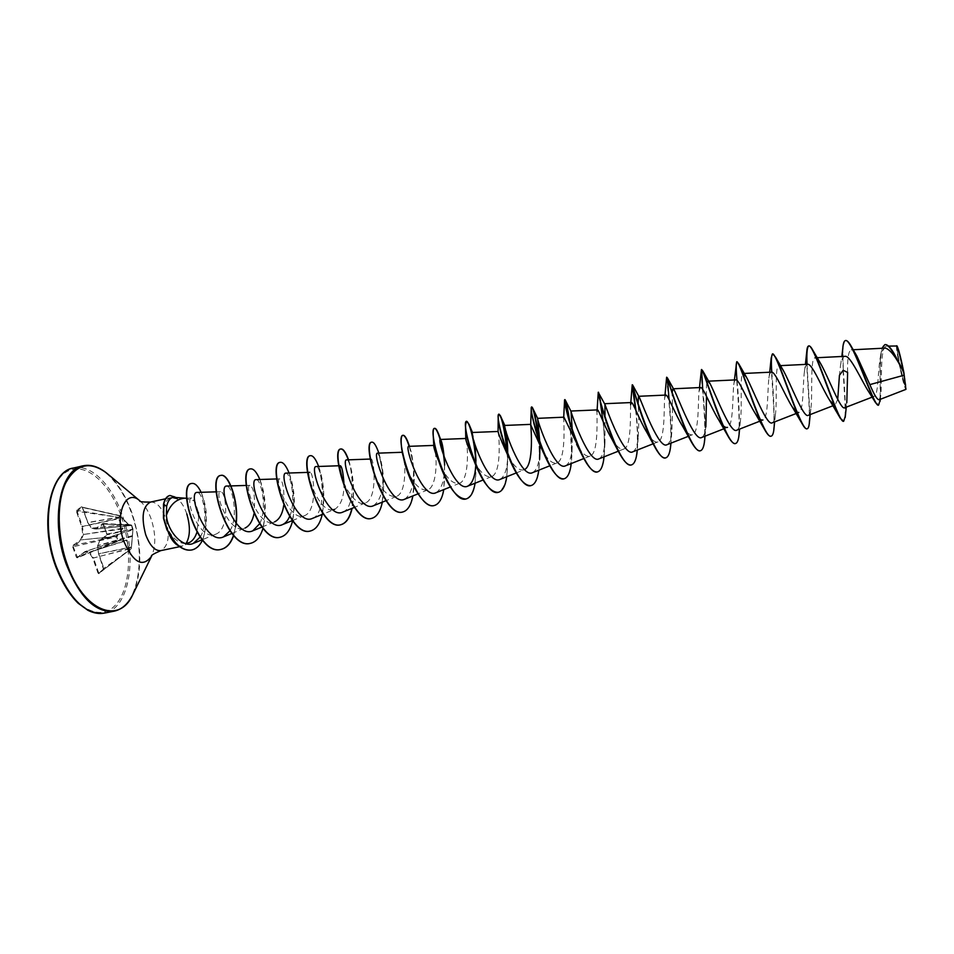 <?xml version="1.0" encoding="UTF-8"?>
<svg xmlns="http://www.w3.org/2000/svg" width="954" height="954" viewBox="0 0 954 954"><rect width="100%" height="100%" fill="white"/><g stroke="black" fill="none" stroke-linecap="round" stroke-linejoin="round"><path stroke-width="0.72" stroke-dasharray="4.77 3.58" d="M81.639 506.741L76.57 510.247L76.463 511.606L81.746 526.703L82.76 534.598L80.386 539.94L72.874 545.497L72.695 546.857L116.293 536.923L116.197 536.291L118.105 540.846L116.686 536.732L123.102 528.146L118.403 517.295L120.287 515.887L128.647 524.557L131.628 525.129L132.356 527.133L133 529.148L131.413 548.359L129.577 549.85L126.882 540.095L118.105 540.846L126.56 540.536L128.909 549.945L131.247 548.705L103.64 569.776L98.596 553.678L97.582 545.891L99.836 540.632L106.8 535.325L106.955 534.037L102.686 523.448L95.662 528.635L91.429 528.23L87.696 522.422L82.473 507.445M72.695 546.857L76.38 557.291L118.737 540.894L84.942 551.603L77.417 557.327L73.219 546.618L81.066 540.226L83.487 534.526L82.461 526.644L118.654 518.714L122.482 528.659L116.197 536.291L72.874 545.497M131.413 547.417L98.787 553.761L103.926 568.501L98.918 573.211L131.258 548.693L132.892 529.375M131.437 546.988L131.258 548.693L103.736 568.405M899.407 363.057L904.523 384.605C906.67 390.627 906.395 386.442 903.7 372.06C900.385 355.055 895.985 340.506 897.297 350.643L899.407 363.057M897.046 345.968C896.402 346.23 897.142 351.823 899.252 362.735C902.627 378.965 904.941 387.718 906.205 388.982M896.617 345.718C896.104 346.529 896.867 352.205 898.918 362.747C902.186 378.571 904.499 387.467 905.871 389.435M198.754 516.448L196.941 532.284M185.47 543.601C178.947 543.363 173.187 538.748 168.166 529.756L165.757 523.984L168.608 533.262M178.386 545.664L182.202 546.177L186.018 543.565M184.551 498.226L194.914 501.077L198.337 512.262M186.769 513.812C184.456 507.015 181.451 502.138 177.778 499.192L173.902 497.368M885.539 348.103C882.903 348.472 881.079 352.05 880.053 358.859C877.787 373.181 878.252 395.433 874.222 396.327C872.898 396.769 871.133 395.385 868.963 392.166M845.053 356.319C842.883 356.605 841.356 359.682 840.498 365.573L839.437 375.304M837.719 399.344L835.179 404.89L834.225 404.937M807.68 364.297C806.118 364.476 805.033 366.873 804.437 371.488C802.708 384.796 803.685 411.365 798.832 412.474L797.437 413.022M771.524 372.143C770.26 372.263 769.389 374.254 768.9 378.118C767.374 390.651 768.364 418.675 762.95 419.975L759.885 421.167M735.832 379.883C734.83 379.978 734.151 381.6 733.769 384.748C732.469 396.47 733.507 425.866 727.508 427.368M700.582 387.527L699.02 391.378C697.982 402.147 699.127 432.961 692.532 434.678C689.861 435.453 686.582 432.699 682.706 426.426M665.785 395.075L664.64 398.033C663.889 407.656 665.188 439.961 657.974 441.893C655.899 442.62 653.442 441.249 650.604 437.779M630.63 404.687C630.189 413.106 631.703 446.842 623.844 449.012C621.269 449.871 618.264 447.986 614.805 443.348M597.121 409.922L596.977 411.365C596.858 418.389 598.659 453.639 590.144 456.048C587.008 457.014 583.407 454.545 579.34 448.618M563.933 417.184L563.671 418.067C563.886 423.516 566.068 460.293 556.85 463C552.342 464.026 547.405 459.661 542.003 449.906M516.269 472.934L523.961 469.869C518.881 470.906 513.49 466.065 507.79 455.332M498.071 431.613L498.071 431.613C498.918 433.307 502.198 473.303 491.465 476.642C485.753 477.704 479.91 472.325 473.947 460.543M466.089 439.949C468.032 446.734 469.344 480.267 459.363 483.344C452.923 484.37 446.627 478.419 440.474 465.504M435.286 452.136C437.242 463.882 435.954 487.279 427.642 489.962C420.356 490.869 413.595 484.274 407.358 470.167L405.39 465.313M402.254 452.268L402.278 452.256C404.508 451.015 408.789 492.383 396.304 496.509C388.016 497.213 380.777 489.843 374.588 474.4C372.048 467.484 370.796 462.714 370.832 460.114M371.094 459.029C373.92 457.801 378.189 498.656 365.322 502.973C357.5 506.848 346.135 491.215 342.092 477.847M343.917 482.748C344.322 496.175 341.246 505.048 334.711 509.353L323.275 514.003M332.863 509.83C318.779 512.584 305.173 471.586 309.835 472.325C313.759 471.061 318.052 511.058 304.457 515.673C289.873 522.864 273.953 478.359 279.737 478.86C283.052 480.888 284.387 489.652 283.767 505.143M261.992 527.037L274.549 521.91C259.5 529.339 243.568 484.859 249.984 485.324C253.979 487.804 255.326 497.249 254.026 513.646M231.894 533.441L244.987 528.075C229.425 535.683 213.541 491.286 220.577 491.704C226.038 490.416 230.331 529.088 215.771 534.168C199.744 542.039 183.848 497.714 191.921 498.012L194.914 501.077M200.113 537.15C209.689 522.458 202.761 491.25 197.061 492.419M229.938 530.841C239.072 516.305 232.084 484.87 226.635 486.051M259.631 523.77C267.716 508.685 260.919 478.503 256.101 479.623M289.634 516.46C296.67 500.886 290.088 472.051 285.926 473.136M312.435 518.404C327.818 513.252 321.748 465.063 316.084 466.554M342.772 512.107C357.702 507.146 351.621 458.409 346.612 459.9M373.455 505.727C381.063 500.003 384.045 488.353 382.387 470.751L379.477 456.25L377.498 453.174M404.52 499.276C411.198 494.673 414.155 484.334 413.392 468.247C412.677 458.314 411.484 451.504 409.826 447.82L408.753 446.353M435.954 492.741C441.881 488.913 444.755 479.635 444.54 464.908L444.182 457.133M475.116 445.101L472.397 432.484M499.956 479.433C504.654 476.69 507.23 469.177 507.671 456.906L506.777 476.714M506.109 431.482L504.809 425.424M532.535 472.659C536.72 470.334 539.117 463.584 539.726 452.446M539.928 445.995L539.916 443.36M565.519 465.802C569.216 463.823 571.422 457.801 572.15 447.736L572.317 431.005M598.921 458.862C602.165 457.181 604.18 451.826 604.955 442.799L604.991 417.888M632.729 451.838C635.567 450.407 637.379 445.673 638.166 437.659C638.918 425.055 638.894 413.702 638.095 403.637M666.953 444.719C669.41 443.527 671.032 439.389 671.795 432.329C672.57 416.755 672.653 403.614 672.069 392.905M701.607 437.516C703.73 436.515 705.137 432.937 705.865 426.796L704.982 436.193M706.509 396.327C706.175 386.74 706.616 381.707 707.832 381.195L708.583 381.159M736.715 430.218C738.491 429.395 739.72 426.343 740.387 421.06C742.51 404.353 739.493 372.68 743.178 373.503L744.239 373.443M772.251 422.813C773.742 422.145 774.779 419.581 775.363 415.133C777.474 398.999 774.481 364.857 778.977 365.704L780.42 365.632M808.253 415.336C809.469 414.799 810.328 412.688 810.84 409.004C812.856 393.68 809.851 356.927 815.241 357.81L817.125 357.714M844.719 407.752L846.794 402.683L846.258 407.155M847.629 372.442C847.271 358.525 848.452 351 851.159 349.856C852.626 349.856 854.522 351.895 856.835 355.973M879.135 399.762L880.721 395.791C882.259 383.937 879.564 345.742 886.612 346.23C888.711 346.278 891.346 348.949 894.53 354.244M845.542 340.554C842.931 342.593 842.191 352.527 843.336 370.355L842.823 347.96M878.24 405.188C882.045 404.973 878.717 370.152 880.864 353.851L882.021 348.27M880.232 400.036C881.186 384.617 878.348 344.931 884.942 344.632M177.778 499.192L171.207 497.571C167.892 498.405 165.626 501.422 164.386 506.622C163.313 511.809 163.778 517.605 165.757 523.984M76.38 557.291L77.238 557.875L84.691 552.187L89.032 552.461L92.788 558.209L97.988 573.056L98.799 573.712L103.64 569.776M843.038 370.426C844.457 394.706 846.83 421.179 843.384 421.31M806.75 351.764C805.593 370.271 812.868 428.096 807.036 428.775M771.19 358.024C770.415 374.123 778.023 435.429 770.999 436.193M735.963 364.476C735.606 377.808 743.691 442.62 735.415 443.515M701.071 371.118C701.178 381.338 709.848 449.668 700.272 450.753M666.488 377.951C667.073 384.665 676.505 456.572 665.558 457.896M635.567 409.66C638.417 433.45 638.62 463.787 631.274 464.956M598.253 392.309L600.149 401.097M602.976 421.191C605.599 444.194 604.788 470.68 597.419 471.92M569.276 420.225C573.044 443.789 572.949 477.453 563.957 478.813M538.33 437.826C540.882 459.971 538.938 484.215 530.901 485.61M507.123 452.327C508.625 474.877 505.668 488.221 498.25 492.336M475.867 463.847C476.511 483.857 473.22 495.555 465.981 498.978M440.199 439.699C446.818 460.842 447.056 503.712 434.094 505.537M409.171 446.341C416.278 467.221 416.182 510.08 402.588 512.024M371.583 442.215C380.873 438.816 392.237 515.208 371.452 518.427M348.305 459.84C353.385 474.901 354.566 491.095 351.847 508.434M310.324 455.714C321.677 452.578 332.636 527.514 310.241 531.02M280.166 462.344C292.461 458.946 303.408 533.536 280.178 537.209M250.342 468.915C263.578 465.254 274.513 539.487 250.449 543.327M235.555 526.823L233.503 535.337M191.742 483.475C205.981 480.375 214.483 547.059 191.718 549.969M843.336 370.355C844.827 390.007 845.482 405.235 845.339 416.051M807.06 364.333C807.823 383.425 810.638 412.366 809.302 423.481M771.786 372.155C773.551 392.643 774.326 410.983 774.111 427.189M737.001 380.407C739.016 400.525 739.708 418.532 739.088 434.416M702.728 389.447C704.744 407.62 705.411 424.268 704.732 439.4M669.052 399.476C670.912 415.455 671.521 430.314 670.853 444.075M635.948 410.482C637.51 423.946 637.999 436.586 637.427 448.428L637.296 450.038M600.412 400.895C603.333 415.777 604.681 432.949 604.431 452.423L604.073 456.823M569.824 422.109L571.84 456.048L571.255 463.537M538.724 439.031L539.618 459.256L538.819 470.167M507.445 453.198L507.743 461.939M475.963 460.377L475.116 483.189M444.552 464.908L443.825 489.581M409.433 446.329L413.094 463.727C414.668 475.271 414.596 486.003 412.891 495.901M378.821 453.114C383.687 468.366 384.844 484.715 382.327 502.15M348.568 459.828C353.636 474.865 354.805 491.024 352.109 508.327M318.66 466.458C323.919 481.293 325.111 497.272 322.237 514.421M289.098 473.017C294.583 487.792 295.764 503.712 292.628 520.789M259.87 479.504C265.761 494.792 266.81 511.046 262.994 528.289M236.222 523.436L233.67 535.516M201.139 492.3C207.698 508.148 208.139 524.092 202.475 540.155M177.659 499.216C174.987 496.307 172.388 495.066 169.848 495.484M177.993 499.276L176.204 497.535M121.182 517.056L128.194 524.128L91.703 528.48L87.685 522.601L82.151 507.099L120.168 515.983L82.652 507.516L87.887 522.494L120.764 516.818L120.347 515.852L121.182 516.949L87.971 522.673L91.918 528.659L96.151 529.053L103.557 524.116L107.051 534.753L100.098 540.059L132.582 529.983L131.497 525.105L127.943 524.104L120.896 516.734M76.463 511.606L82.092 507.134L120.025 515.637L117.843 517.724L119.274 518.499M131.545 525.404L96.187 529.053L91.429 528.23L128.158 524.271L131.187 525.141L96.187 529.053L131.473 525.451M132.868 529.542L99.967 540.119L97.582 545.891L99.967 540.119L106.8 535.325M126.882 540.095L89.032 552.461L89.39 551.853L84.989 551.579L118.821 540.417M132.451 535.659L97.546 545.605L98.548 553.749L103.759 569.276L98.799 573.712M102.686 523.448L131.628 525.129L103.437 524.092L106.908 534.836L133 529.124L106.955 534.037M132.379 536.398L97.725 545.783L98.548 553.749L131.473 546.976L133 529.124L131.628 525.117L103.485 524.02M129.589 548.884L93.444 557.935L89.604 552.02L127.311 540.441M129.565 548.502L92.788 558.209L93.444 557.935L98.644 572.782L97.988 573.056M119.155 540.322L85.049 551.567L77.369 557.351L117.938 541.347L77.238 557.875M119.035 518.129L82.414 526.441L77.131 511.344L118.403 517.295L76.57 510.247M123.03 528.886L82.76 534.598L123.102 528.146M117.425 536.375L80.386 539.94L117.712 536.136M81.746 526.703L82.461 526.644L81.746 526.703M98.93 573.199L129.434 550.184L98.93 573.199M73.458 468.032C91.262 463.668 112.489 485.634 122.732 516.352C137.614 557.649 129.172 608.986 104.356 613.112M121.408 516.865C133.226 551.066 130.185 592.219 113.55 606.982C97.141 622.282 69.356 604.407 55.797 566.163C41.964 528.087 47.736 482.807 66.351 471.968C84.775 460.532 109.829 482.521 121.408 516.865M83.022 465.85C100.623 461.533 121.683 483.583 131.902 514.373C146.725 555.753 138.509 607.138 113.979 611.204M107.671 473.947C118.046 483.213 126.286 496.664 132.403 514.325C142.015 544.901 142.277 571.374 133.19 593.758M139.999 500.945C144.686 504.976 148.466 511.153 151.34 519.477C155.776 533.858 155.896 546.022 151.722 555.943M150.458 502.09C156.468 501.685 161.548 507.099 165.698 518.332C170.229 535.576 168.596 546.332 160.785 550.625M164.386 506.622L163.504 504.141M897.297 350.643L899.431 365.239L904.523 384.605M189.548 542.492L183.633 545.652M186.161 498.25L185.398 498.203M182.202 546.177L179.71 546.69M853.198 349.748L851.159 349.856M874.234 396.339L872.171 397.138M835.179 404.89L833.033 405.724M727.52 427.368L723.931 428.775M692.532 434.678L688.347 436.324M657.974 441.893L653.132 443.801M623.844 449.012L618.264 451.218M590.144 456.048L583.836 458.552M556.85 463L549.838 465.791M491.465 476.642L483.106 479.993M459.363 483.344L450.36 486.957M427.642 489.962L418.007 493.85M396.304 496.509L386.048 500.647M365.322 502.973L354.471 507.361M304.457 515.673L292.449 520.562M279.737 478.86L276.72 478.956M249.984 485.324L246.263 485.443M220.577 491.704L216.164 491.847M215.771 534.168L202.153 539.773M191.921 498.012L186.686 498.155M886.612 346.23L888.591 346.123M880.053 358.859L880.864 353.851M875.033 401.813L875.629 402.826M840.498 365.573L841.845 356.474M880.303 399.309L880.709 395.791M171.207 497.571L165.555 498.799M804.437 371.488L805.414 364.404M768.9 378.118L769.711 372.227M733.769 384.748L734.413 379.954M699.02 391.378L699.509 387.574M689.802 439.031L691.054 441.368M664.64 398.033L664.998 395.111M544.555 455.094L546.201 458.731M531.235 408.932L531.235 407.847M508.923 457.777L510.652 461.843M407.358 470.167L404.639 462.69M402.087 451.337L401.777 449.382M374.588 474.4C373.563 472.278 370.951 463.322 370.748 460.15M382.387 470.751L379.477 456.25M413.392 468.247L413.094 463.727M409.826 447.82L409.326 446.341M440.891 440.068L440.629 439.448M475.951 461.08L476.129 463.966M572.15 447.736L571.84 456.048M604.955 442.799L604.431 452.423M638.166 437.659L637.427 448.428M671.795 432.329L670.912 443.169M740.387 421.06L739.553 429.109M775.363 415.133L774.612 421.906M810.84 409.004L810.184 414.585"/><path stroke-width="1.43" d="M845.542 340.554L845.685 340.518C847.212 340.28 849.275 342.593 851.886 347.447L856.835 355.973L869.857 384.617C874.162 394.837 877.251 399.893 879.135 399.762L905.93 389.375L903.855 372.394C900.779 357.452 898.501 348.651 897.046 345.968L888.591 346.123M905.93 389.375L903.653 372.346C896.665 357.965 890.619 349.879 885.539 348.103L853.198 349.748M198.337 512.262L198.754 516.448M196.941 532.284C195.296 537.257 192.827 540.656 189.548 542.492L185.47 543.601M168.608 533.262C171.422 539.749 174.677 543.875 178.386 545.664M186.018 543.565C190.24 536.518 190.49 526.608 186.769 513.812M185.398 498.203L173.902 497.368C170.492 497.32 168.071 500.325 166.628 506.371L166.39 515.375C170.015 504.797 176.073 499.085 184.551 498.226L186.686 498.155M869.857 384.617L904.046 375.22M875.033 401.813L868.963 392.166C861.796 381.397 850.455 355.138 845.053 356.319L817.125 357.714M843.038 370.426L839.437 375.304L837.719 399.344M834.225 404.937L829.741 400.406C822.622 389.399 812.069 363.164 807.68 364.297L780.42 365.632M798.832 412.474L797.15 412.343M796.721 412.104L792.38 407.143C784.951 395.624 775.268 371.13 771.524 372.143L744.239 373.443M762.95 419.975C760.982 420.583 758.466 418.496 755.425 413.726C747.793 401.813 738.956 378.953 735.832 379.883L708.583 381.159M727.508 427.368C725.207 428.06 722.321 425.651 718.863 420.154C711.147 407.966 703.146 386.692 700.582 387.527L672.928 388.803L674.514 390.663C679.057 399.881 694.667 442.024 701.607 437.516L723.931 428.775M689.802 439.031L682.706 426.426C675.015 414.096 667.836 394.336 665.785 395.075L638.464 396.304L639.442 397.508C642.805 405.056 659.142 449.62 666.953 444.719L688.347 436.324M650.604 437.779L646.955 432.544C639.347 420.118 632.979 401.872 631.405 402.54L630.63 404.687L632.216 384.999L635.567 409.66M614.805 443.348L611.586 438.506C604.18 426.116 598.599 409.314 597.454 409.898L596.977 411.365M579.34 448.618L563.933 417.184L537.627 418.341C536.768 419.45 554.739 471.825 565.519 465.802L583.836 458.552M544.555 455.094L530.698 424.816C531.139 428.334 533.882 464.288 524.891 469.38M508.923 457.777L507.79 455.332C501.458 441.368 498.226 433.414 498.095 431.47L472.397 432.484C469.261 431.578 487.434 486.075 499.956 479.433L516.269 472.934M498.25 492.336L498.119 492.359C490.702 492.431 483.106 483.022 475.319 464.157L473.947 460.543C468.259 447.45 465.528 440.104 465.767 438.482L466.089 439.949M465.981 498.978L465.85 499.002C456.859 498.608 448.285 487.339 440.116 465.17L440.474 465.504C435.728 454.128 433.51 447.45 433.796 445.482L435.286 452.136M405.39 465.313L402.206 452.339M370.748 460.15L370.569 459.053M339.886 468.247L342.092 477.847L339.886 468.247L340.292 465.719C341.89 466.423 343.094 472.099 343.917 482.748M334.711 509.353L332.863 509.83M283.767 505.143C282.551 513.824 279.474 519.417 274.549 521.91M254.026 513.646C252.524 521.099 249.519 525.916 244.987 528.075M166.39 515.375C167.725 532.32 183.359 548.323 193.304 543.41L200.113 537.15M216.164 491.847L197.061 492.419C187.306 491.763 205.265 545.76 223.522 536.875L229.938 530.841M246.263 485.443L226.635 486.051C217.19 485.479 235.161 539.475 252.81 530.794L259.631 523.77M276.72 478.956L256.101 479.623C247.396 479.003 265.403 533.083 282.456 524.628C285.449 523.352 287.846 520.622 289.634 516.46M309.835 472.325L285.926 473.124C277.972 472.492 296.014 526.608 312.435 518.404L323.275 514.003M338.73 465.767L316.084 466.554C308.917 465.874 326.972 520.049 342.772 512.107L354.471 507.361M370.295 459.053L346.612 459.9C340.22 459.16 358.287 513.407 373.455 505.727M402.254 452.268L377.498 453.174C371.905 452.387 389.983 506.681 404.52 499.276L418.007 493.85M433.831 445.411L408.753 446.353C403.959 445.53 422.085 499.908 435.954 492.741L450.36 486.957M444.182 457.133C443.205 448.118 442.107 442.429 440.891 440.068L440.378 439.46C436.407 438.59 454.569 493.039 467.758 486.135C472.397 483.583 475.068 476.702 475.772 465.469M475.951 461.08L475.116 445.101M507.743 454.772C507.743 445.387 507.194 437.624 506.109 431.482M530.806 424.363L504.797 425.436C502.508 424.458 520.717 479.039 532.535 472.659L549.838 465.791M539.618 459.256L539.928 445.995M539.916 443.36L537.603 418.281M572.317 431.005L571.005 411.341C571.673 414.895 589.202 464.526 598.921 458.862L618.264 451.218M604.991 417.888L604.943 404.401C606.994 410.053 623.999 457.121 632.729 451.838L653.132 443.801M638.095 403.637L638.464 396.304M672.069 392.905L672.928 388.803M705.865 426.796L706.509 396.327M707.832 381.195L710.146 383.818C715.75 394.491 730.573 434.344 736.715 430.218L759.885 421.167M743.178 373.503L746.362 377.009C752.909 388.97 766.885 426.581 772.251 422.813L797.437 413.022M778.977 365.704C780.026 365.704 781.421 367.207 783.162 370.212C790.52 383.281 803.614 418.723 808.253 415.336L833.033 405.724M815.241 357.81C816.6 357.822 818.377 359.694 820.559 363.438C828.609 377.462 840.772 410.78 844.719 407.752L872.171 397.138M846.794 402.683L847.629 372.442L843.336 370.355M884.942 344.632L885.097 344.597C887.47 344.382 890.44 347.316 894.005 353.409L903.295 370.891C900.254 356.498 898.06 348.127 896.7 345.753M841.845 356.474L842.823 347.96C843.193 343.392 844.051 340.936 845.387 340.578C851.171 337.764 868.987 392.344 875.629 402.826L878.551 405.128L880.232 400.036M882.021 348.27L884.787 344.656C889.188 343.249 897.32 359.67 903.617 372.275L903.653 372.346M851.886 347.447C861.605 365.907 875.295 408.085 878.551 405.128M894.005 353.409L903.617 372.275M845.339 416.051L843.682 421.239L840.367 418.353C832.258 404.579 813.082 342.367 808.575 345.992C807.597 346.254 807.001 348.186 806.75 351.764L805.414 364.404M807.036 428.775L806.893 428.823C805.808 429.014 804.389 427.607 802.624 424.578C793.263 408.562 775.733 350.726 772.418 353.958L771.19 358.024L769.711 372.227M770.999 436.193L770.856 436.228C769.401 436.491 767.505 434.571 765.144 430.492C754.805 412.557 738.956 358.978 736.703 361.816L734.413 379.954M735.415 443.515L735.272 443.55C733.387 443.86 730.955 441.38 727.962 436.085C716.883 416.576 702.74 367.123 701.44 369.58L699.509 387.574M700.272 450.753L700.129 450.789C697.744 451.147 694.727 448.01 691.054 441.368C679.51 420.583 667.061 375.161 666.619 377.247L664.998 395.111M665.558 457.896L665.415 457.932C662.47 458.337 658.809 454.462 654.432 446.305C642.674 424.566 631.918 383.091 632.228 384.82L632.216 384.999M631.274 464.956L631.143 464.992C627.541 465.421 623.189 460.71 618.085 450.872C606.386 428.501 597.299 390.925 598.253 392.309L597.121 409.922M600.149 401.097L602.976 421.191M597.419 471.92L597.276 471.956C592.935 472.385 587.855 466.744 582.012 455.034C571.255 433.593 563.754 401.491 564.589 399.893L564.685 399.69C565.567 400.215 567.093 407.06 569.276 420.225M563.957 478.813L563.826 478.836C558.639 479.23 552.76 472.528 546.201 458.731C536.685 438.733 530.615 411.901 531.235 407.847L531.533 407C533.417 408.252 535.683 418.532 538.33 437.826M530.901 485.61L530.77 485.646C524.581 485.932 517.867 478.002 510.652 461.843C502.341 440.605 498.191 425.424 498.203 416.278L498.775 414.215C501.768 416.254 504.559 428.954 507.123 452.327M475.319 464.157C468.974 447.092 465.707 434.165 465.504 425.389L466.399 421.334C468.843 420.332 475.187 441.774 475.867 463.847M440.116 465.17C436.014 453.067 433.724 443.24 433.235 435.68C432.973 431.089 433.366 428.656 434.416 428.382C436.002 428.286 437.922 432.067 440.199 439.699M434.094 505.537L433.963 505.56C424.566 508.399 410.482 485.145 404.639 462.69L401.777 449.382C400.668 440.629 401.002 435.942 402.815 435.334C404.627 435.191 406.75 438.864 409.171 446.341M402.588 512.024L402.457 512.048C383.484 518.213 361.483 442.107 371.583 442.215L371.845 442.155C373.908 441.964 376.234 445.613 378.821 453.114M371.452 518.427L371.321 518.451C351.454 524.783 329.619 449.131 340.709 449.012C343.023 448.762 345.551 452.375 348.305 459.84M351.847 508.434C349.724 517.903 345.956 523.364 340.542 524.795C319.793 531.283 298.137 456.084 310.193 455.726L310.324 455.714M310.241 531.02L310.122 531.056C288.525 537.71 267.025 462.952 280.035 462.368L280.166 462.344M280.178 537.209L280.047 537.245C257.628 544.054 236.282 469.738 250.222 468.939L250.342 468.915M250.449 543.327L250.318 543.363C227.088 550.315 205.909 476.44 220.744 475.426C228.435 472.934 239.609 502.996 235.555 526.823M233.503 535.337C230.749 543.339 226.563 548.025 220.934 549.409C197.037 556.552 176.454 484.012 191.623 483.499L191.742 483.475M191.718 549.969L191.599 549.993C186.066 550.887 180.556 548.383 175.071 542.492L166.926 529.756L163.48 518.296L163.504 504.141L166.628 506.371M843.682 421.239C839.627 424.518 821.954 367.528 813.094 350.69C811.294 347.328 809.886 345.73 808.885 345.92C807.12 346.803 806.512 352.932 807.06 364.333M810.184 414.585L809.302 423.481C808.932 426.736 808.229 428.501 807.191 428.751C802.016 432.353 783.055 371.774 775.614 357.249L772.716 353.886C771.321 354.685 771.011 360.779 771.786 372.155M774.111 427.189L773.932 429.097C773.479 433.45 772.549 435.811 771.154 436.169C764.798 440.08 744.657 375.888 738.837 363.963L737.001 361.757C735.975 362.508 735.963 368.721 737.001 380.407M739.553 429.109L739.088 434.416C738.539 439.985 737.359 443.014 735.57 443.491C727.938 447.688 706.747 379.823 702.74 370.796L701.44 369.58M701.607 369.615L702.728 389.447M704.982 436.193L704.732 439.4C704.112 446.317 702.669 450.097 700.415 450.729C691.435 455.177 669.362 383.58 667.335 377.784L669.052 399.476M670.912 443.169L670.853 444.075C670.185 452.446 668.468 457.049 665.701 457.872C655.279 462.547 632.502 387.145 632.597 384.927L635.948 410.482M637.296 450.038C636.521 459.029 634.553 463.99 631.417 464.932C619.42 469.773 596.155 390.448 598.528 392.249L600.412 400.895M604.073 456.823C603.131 465.886 600.96 470.906 597.55 471.896C584.468 476.952 561.381 397.985 564.959 399.631L565.126 399.774C566.223 401.586 567.785 409.039 569.824 422.109M571.255 463.537C570.146 472.647 567.761 477.727 564.1 478.789C549.969 484.036 527.061 405.557 531.807 406.941L532.404 407.573C534.526 411.651 536.637 422.133 538.724 439.031M538.819 470.167C537.567 479.337 534.967 484.477 531.044 485.586C515.899 491.024 493.182 413.034 499.037 414.155L500.373 415.705C503.402 422.121 505.763 434.619 507.445 453.198M506.777 476.714C505.37 485.944 502.579 491.143 498.382 492.312C482.247 497.94 459.709 420.428 466.673 421.274L469.07 424.375C472.278 431.721 474.579 443.729 475.963 460.377M475.116 483.189C473.554 492.479 470.56 497.726 466.112 498.942C449.012 504.761 426.653 427.714 434.69 428.322C435.728 428.167 437.015 430.027 438.566 433.891C441.452 441.249 443.491 451.6 444.683 464.968M443.825 489.581C442.119 498.93 438.923 504.237 434.237 505.513C416.182 511.499 394.002 434.929 403.077 435.286C404.806 435.119 406.845 438.53 409.183 445.518L409.433 446.329M412.891 495.901C411.055 505.298 407.656 510.664 402.719 512C383.758 518.153 361.745 442.048 371.845 442.155M382.327 502.15C380.348 511.606 376.758 517.02 371.583 518.404C351.716 524.736 329.881 449.084 340.972 448.952C343.273 448.702 345.813 452.327 348.568 459.828M352.109 508.327C349.987 517.831 346.219 523.305 340.793 524.736C320.055 531.235 298.399 456.024 310.455 455.678C313.007 455.38 315.738 458.969 318.66 466.458M322.237 514.421C319.995 523.984 316.036 529.518 310.372 530.996C288.788 537.651 267.287 462.893 280.285 462.32C283.088 461.963 286.021 465.54 289.098 473.017M292.628 520.789C290.231 530.209 286.128 535.683 280.297 537.185C257.878 543.995 236.544 469.678 250.473 468.879C253.502 468.486 256.638 472.027 259.87 479.504M262.994 528.289C260.406 536.875 256.256 541.884 250.568 543.303C227.338 550.267 206.159 476.392 220.994 475.378C228.244 473.077 238.917 500.015 236.222 523.436M233.67 535.516C230.904 543.386 226.742 548.001 221.173 549.361C197.287 556.492 176.705 483.952 191.873 483.439C194.962 483.01 198.05 485.956 201.139 492.3M202.475 540.155C199.803 545.676 196.262 548.944 191.837 549.945C186.316 550.828 180.807 548.335 175.321 542.444L167.165 529.697L163.73 518.249L163.754 504.094C164.935 499.085 167.01 496.199 169.967 495.46L176.204 497.535M169.848 495.484L169.729 495.508C166.759 496.259 164.696 499.133 163.504 504.141M104.356 613.112C85.657 614.948 69.618 599.362 56.238 566.354C39.985 523.03 50.24 471.395 73.458 468.032L83.022 465.85C60.054 469.153 50.037 520.836 66.243 564.255C79.576 597.359 95.483 613.005 113.979 611.204L104.356 613.112C99.204 614.126 93.73 613.195 87.947 610.322L78.145 603.25C69.403 594.64 61.903 582.345 55.666 566.33C38.995 522.208 50.634 470.644 73.458 468.032M133.19 593.758L132.546 595.081C119.095 625.025 83.165 611.132 67.09 563.993C57.049 535.826 56.62 502.221 65.623 483.106C76.201 464.002 89.843 460.639 106.55 473.017L107.671 473.947M151.722 555.943L151.614 556.158C142.706 567.928 133.441 562.979 123.829 541.3C114.158 514.969 125.642 487.816 139.821 500.778L139.999 500.945M179.71 546.69L160.785 550.625C154.93 551.09 149.897 545.736 145.664 534.574C141.097 517.104 142.695 506.288 150.458 502.09C142.659 502.15 139.081 501.697 139.725 500.731L106.55 473.017C98.417 466.578 90.582 464.193 83.022 465.85M160.785 550.625C153.654 553.761 150.565 555.622 151.555 556.242L132.546 595.081C127.741 604.264 121.552 609.642 113.979 611.204M631.405 402.54L604.431 403.721M597.454 409.898L570.802 411.043M483.106 479.993L467.758 486.135M465.504 425.389L465.779 438.482L440.378 439.46M386.048 500.647L373.467 505.727M340.292 465.719L338.992 465.767M292.449 520.562L282.456 524.628M261.992 527.037L252.81 530.794M231.894 533.441L223.522 536.875M202.153 539.773L193.304 543.41M880.089 401.324L880.303 399.309M165.555 498.799L150.458 502.09M829.741 400.406L840.367 418.353M792.38 407.143L802.624 424.578M755.413 413.726L765.144 430.492M718.863 420.154L727.962 436.085M646.955 432.544L654.432 446.305M611.586 438.506L618.085 450.872M576.61 444.29L582.012 455.034M563.671 418.067L564.589 399.893M530.698 424.816L531.235 408.932M498.083 431.47L498.203 416.278M433.796 445.482L433.235 435.68M402.147 452.649L402.087 451.337M409.326 446.341L409.183 445.518M440.629 439.448L438.566 433.891M472.48 432.484L469.07 424.375M504.809 425.424L500.373 415.705M537.627 418.341L532.404 407.573M571.005 411.341L565.126 399.774M604.943 404.401L598.253 392.309M639.442 397.508L632.597 384.927M674.514 390.651L667.335 377.784M710.146 383.818L702.74 370.796M746.362 377.009L738.837 363.963M774.612 421.906L773.932 429.097M783.162 370.212L775.614 357.249M820.559 363.438L813.094 350.69M846.258 407.155L845.196 417.53"/></g></svg>
